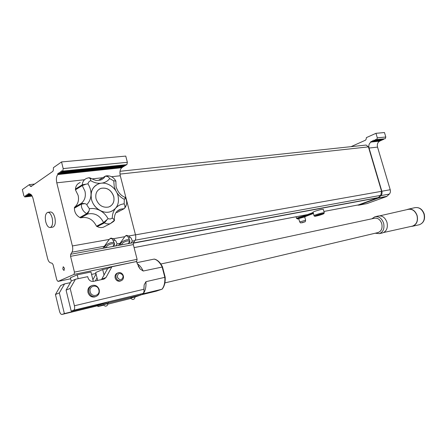 <?xml version="1.0" encoding="UTF-8"?>
<svg xmlns="http://www.w3.org/2000/svg" width="447" height="447" viewBox="0 0 447 447"><rect width="100%" height="100%" fill="white"/><g stroke="black" fill="none" stroke-linecap="round" stroke-linejoin="round"><path stroke-width="0.67" d="M99.513 189.02L101.033 188.343C107.062 187.343 111.281 190.064 113.694 196.501C114.605 200.977 113.37 204.296 109.984 206.464M113.739 196.473C111.331 190.036 107.112 187.315 101.083 188.316C96.787 190.104 95.099 193.607 96.032 198.82C98.452 205.262 102.642 208 108.615 207.039C112.996 205.234 114.706 201.714 113.739 196.473M91.518 199.418C93.473 208.028 103.084 214.219 110.342 211.749C116.941 209.045 119.511 203.765 118.053 195.903C116.08 187.36 106.475 181.08 99.055 183.695C92.646 186.371 90.132 191.612 91.518 199.418M96.664 184.79C93.216 186.986 91.328 190.333 90.998 194.831L91.473 199.446C92.836 204.357 95.697 208.051 100.044 210.52C103.52 212.319 106.934 212.738 110.292 211.777L112.348 210.923M301.395 222.735L305.251 221.751L301.395 222.735M299.674 221.947L305.614 220.293M301.865 222.835L304.681 221.919L301.865 222.835M304.698 216.912L298.725 218.594L299.652 221.863M297.261 218.477L296.557 218.51C296.735 218.013 299.188 217.164 303.91 215.951L307.603 214.56L134.089 247.593M313.347 213.158L303.608 216.812C299.585 217.857 297.518 218.583 297.406 218.985L298.792 218.818M304.759 217.136L305.564 216.437L313.442 213.482M64.457 268.239L63.228 266.736L62.787 269.01L64.016 270.513L64.457 268.239M135.083 296.886C134.765 298.445 134.256 299.227 133.569 299.233C132.809 299.764 131.865 299.389 130.736 298.11L135.089 296.937M107.934 303.502C107.598 305.111 107.073 305.916 106.364 305.921C105.57 306.469 104.598 306.083 103.441 304.765L107.939 303.558M115.762 181.571L115.739 180.906L113.745 180.851L109.705 178.565C107.716 181.069 105.09 182.6 101.821 183.158M85.902 184.203L82.231 185.6L82.27 184.795L87.964 183.84C90.132 187.327 91.143 190.992 90.998 194.831C90.775 198.664 89.417 201.876 86.925 204.469L84.908 203.62L81.242 204.184L74.409 208.173C74.409 212.252 76.213 215.365 79.823 217.505L80.773 217.818C87.735 216.465 92.976 219.27 96.496 226.238L98.899 227.288L101.067 227.601L103.162 227.299L105.358 226.182M86.925 204.469L87.076 205.391L89.411 208.771L89.104 210.878L87.511 214.029L86.729 213.66C84.075 212.169 82.343 209.939 81.522 206.978L81.287 203.363L74.453 207.369L74.409 208.173M80.236 182.527C77.37 183.605 75.783 185.779 75.476 189.036L75.431 189.835L78.13 195.339C79.197 200.329 77.974 204.34 74.453 207.369M90.205 291.79C91.523 297.92 100.547 295.819 98.837 289.852L98.748 289.522C97.178 283.711 88.545 285.935 90.205 291.79M99.234 289.807L99.24 289.835C99.776 293.243 98.564 295.501 95.608 296.612C92.333 297.076 90.093 295.596 88.886 292.159C88.35 288.751 89.545 286.488 92.479 285.376C95.602 284.884 97.82 286.236 99.133 289.438L99.234 289.807M117.326 277.174C119.762 280.699 121.701 280.565 123.143 276.771L122.595 274.888C119.466 272.379 117.712 273.139 117.326 277.174M123.378 275.933L123.523 277.011C123.45 278.978 122.573 280.241 120.897 280.811C118.556 281.141 116.941 280.051 116.047 277.531C115.639 275.078 116.46 273.458 118.511 272.664C120.254 272.312 121.69 272.961 122.813 274.598L123.378 275.933M120.64 280.906L119.975 281.163C117.639 281.498 116.024 280.409 115.13 277.894C114.723 275.447 115.549 273.827 117.595 273.033L117.79 272.955M95.619 296.612L94.708 296.948C91.434 297.411 89.199 295.931 87.992 292.506C87.456 289.148 88.629 286.896 91.501 285.756M410.972 226.439L412.592 226.238C416.738 224.528 418.247 220.958 417.118 215.521C415.224 210.638 412.19 208.542 408.016 209.23L407.01 209.626M412.067 226.193L412.553 226.087C416.621 224.405 418.101 220.896 416.995 215.56C415.134 210.766 412.151 208.71 408.055 209.386L379.872 215.812M382.235 232.999L382.71 232.893C386.661 231.233 388.08 227.707 386.968 222.315C385.124 217.465 382.213 215.365 378.229 216.013L375.452 216.644M160.819 264.004L374.463 218.242C377.782 217.756 380.207 219.544 381.738 223.595C382.671 228.099 381.509 231.071 378.24 232.507L377.799 232.613M120.578 245.04L120.304 244.442L121.131 244.939M105.045 247.912L104.738 247.308L105.576 247.811M126.473 235.357L128.658 235.999L131.144 238.128L132.357 241.129L130.943 243.123L128.004 243.665C130.105 241.693 129.803 240.799 127.088 240.983C123.858 241.883 122.014 243.174 121.55 244.861L118.556 245.414L124.78 236.686L126.473 235.357M129.943 236.971L128.775 238.486M110.973 238.083L113.225 238.732L115.857 240.961L117.097 243.922L115.712 245.939L112.678 246.498C114.778 244.503 114.426 243.604 111.61 243.799C108.286 244.721 106.42 246.034 106.006 247.733L102.911 248.308L109.213 239.441L110.973 238.083M114.644 239.793L113.449 241.319M45.745 221.835C46.846 225.735 48.36 227.629 50.282 227.512C52.489 226.338 53.12 223.176 52.176 218.035C51.07 214.152 49.567 212.264 47.667 212.37C45.438 213.543 44.795 216.694 45.745 221.835M52.69 227.137L52.947 227.098C55.16 225.925 55.797 222.774 54.858 217.644C53.752 213.772 52.243 211.889 50.338 211.995L47.918 212.331M323.304 209.386L321.857 209.38C318.538 209.967 311.883 212.185 313.101 212.286L314.04 215.571M313.157 212.47L307.603 214.56M120.031 171.285L366.11 145.052L368.417 146.873L381.582 191.316L380.749 195.35L378.151 197.758L358.455 204.882M135.095 296.981L140.794 295.026L108.604 302.854L97.932 306.581L103.654 305.184M107.928 304.139L130.887 298.423M140.771 294.925L156.355 291.137L161.959 289.231L143.174 293.785L142.286 293.958L142.979 293.472L73.604 310.268C74.615 309.654 74.884 308.151 74.42 305.77L70.173 288.438L75.448 279.252L87.729 276.659L87.958 277.598C88.931 280.392 90.758 281.644 93.434 281.364L104.062 279.051L106.012 277.492L111.89 266.753L136.626 261.512L137.1 259.344L133.318 244.587L133.497 242.648L134.921 240.659C135.838 239.195 136.022 237.24 135.469 234.798L120.293 175.755C119.528 171.927 120.053 169.245 121.869 167.709L57.691 174.565L57.97 173.296L58.535 173.989L59.239 172.43L59.803 173.123L60.228 172.833L60.518 171.553L61.083 172.246L61.803 170.676L62.368 171.369L62.798 171.078L63.189 168.586L61.541 161.937L53.405 167.67L53.389 169.871L52.902 171.302L31.066 186.539L30.206 186.103L29.351 184.633L22.35 189.573L23.82 195.657L24.82 196.971L25.323 196.663L25.546 195.512L26.043 196.166L26.407 195.92L26.63 194.763L27.133 195.423L27.502 195.177L27.725 194.015L28.234 194.674L28.597 194.428L28.826 193.26L29.334 193.925L28.966 194.177L29.485 193.953C30.988 193.897 32.178 195.451 33.061 198.613L47.583 258.427C48.231 260.841 49.164 262.283 50.377 262.763L52.159 263.277L53.104 264.741L56.797 279.928L58.009 281.426L74.04 274.397L74.442 272.111L70.559 256.327L70.687 254.265L71.989 252.181C72.827 250.638 72.962 248.566 72.386 245.951L56.791 182.829C55.987 178.744 56.423 175.894 58.11 174.28M75.448 279.252L71.336 281.007L66.072 290.125L71.207 311.129L73.604 310.268M71.207 311.129L104.062 303.167L96.971 305.664L64.374 313.593L59.339 292.891L55.439 294.5L59.507 311.274C60.149 313.492 60.999 314.543 62.06 314.425L64.374 313.593M140.794 295.026L140.565 294.132L108.37 301.926L97.709 305.675L97.932 306.581M351.046 146.655L365.512 140.185L366.177 139.168L366.361 137.631L375.966 133.312L384.47 132.535L385.811 137.017L385.185 138.743L376.19 139.816L375.603 139.358L375.184 140.263L374.681 140.481L374.094 140.028L373.172 141.146L372.597 140.688L371.675 141.811L371.099 141.353L370.68 142.247L371.178 142.029C369.155 143.23 368.44 145.236 369.043 148.052L381.833 191.227C382.28 193.009 381.978 194.479 380.922 195.624L378.291 198.066L358.745 205.167L357.36 205.1M383.643 139.067L383.174 139.62L374.681 140.481M382.14 139.727L381.671 140.28L373.172 141.146M380.643 140.386L380.173 140.934L371.675 141.811M371.178 142.029L379.676 141.151C377.654 142.342 376.938 144.325 377.536 147.102L390.22 189.74C390.667 191.506 390.36 192.953 389.309 194.087L386.677 196.507L366.909 203.608M70.386 282.649L64.58 283.89L60.658 285.56L55.439 294.5M96.066 274.022L92.881 279.727M162.378 288.885L161.965 289.226C164.144 286.538 165.099 282.571 164.831 277.336L145.945 281.677C146.242 287.019 145.32 291.053 143.174 293.785M137.274 263.775C139.559 265.132 141.537 267.546 143.208 271.022L162.529 266.971M143.208 271.022L140.123 269.016L137.123 263.249L136.709 261.635L135.933 261.797M74.42 305.77L143.945 289.243L144.146 284.895L145.945 281.677M162.155 289.142C164.44 286.382 165.451 282.409 165.189 277.229L164.831 277.336L162.121 266.904C159.87 262.423 157.215 259.819 154.154 259.092L136.972 262.652M93.294 281.392L90.959 271.994L77.202 274.844L70.408 277.794L71.241 281.174M102.681 269.569L104.05 275.034L107.621 268.546L102.681 269.569L95.692 272.519L97.038 277.905L95.345 280.945M107.621 268.546L111.89 266.753M97.669 280.442L97.038 277.905M101.491 279.615L104.05 275.034M64.58 283.89L59.339 292.891M96.787 304.932L96.971 305.664M78.152 278.682L77.202 274.844M128.038 236.971L127.574 236.005L125.529 235.798M112.711 239.765L112.219 238.737L110.001 238.53M62.368 171.369L126.434 164.926L126.898 164.647L127.361 162.306L125.752 156.087L61.541 161.937M61.083 172.246L125.054 165.77L125.462 165.027M59.803 173.123L123.685 166.602L124.087 165.865M58.535 173.989L122.322 167.435L122.724 166.703M125.512 165.491L61.513 171.955M124.143 166.323L60.228 172.833M122.774 167.156L58.954 173.699M30.234 194.02L28.966 194.177M30.575 194.188L28.597 194.428M30.832 194.367L28.234 194.674M31.223 194.73L27.502 195.177M31.385 194.914L27.133 195.423M31.67 195.283L26.407 195.92M31.793 195.473L26.043 196.166M32.016 195.847L25.323 196.663M34.626 184.052L29.351 184.633M375.966 133.312L377.318 137.849L376.692 139.593L376.19 139.816M383.677 139.403L375.184 140.263M382.168 140.062L373.675 140.928M380.671 140.716L372.178 141.587M66.072 290.125L70.173 288.438M143.945 289.243C144.185 291.5 143.861 292.914 142.979 293.472M321.427 214.42L320.706 214.32L317.281 215.588L321.427 214.42M156.467 291.098L161.965 289.226M162.501 266.876L165.183 277.19M154.154 259.092L154.489 259.115M116.231 212.437L117.041 212.426L124.227 208.654L121.042 209.073L117.879 210.738M89.076 177.727L90.389 178.046C94.244 179.968 96.496 180.767 97.139 180.437L100.402 180.119L101.743 179.565L103.721 178.23L105.553 176.029L98.597 180.286M84.908 203.62L81.287 203.363C84.829 200.312 86.053 196.255 84.964 191.187L82.231 185.6L75.431 189.835M113.516 221.522L110.28 223.673L109.034 223.925L106.425 223.757L103.564 222.572C99.999 215.499 94.708 212.632 87.69 213.984L80.561 217.89M89.411 208.771C93.021 208.106 96.563 208.693 100.044 210.52C103.497 212.426 106.168 215.163 108.068 218.739L103.564 222.572L96.496 226.238M90.389 178.046L90.791 180.705C89.26 181.158 88.322 182.203 87.964 183.84M105.553 176.029L108.459 176.939L109.705 178.565M108.068 218.739L110.336 219.008L112.298 218.086L114.315 219.661L114.538 220.237L114.147 220.868M125.065 197.339L125.182 198.15L124.316 199.351C121.271 197.809 118.757 195.518 116.773 192.484M115.963 207.866C118.187 205.491 120.919 204.15 124.165 203.849L124.925 205.726L124.92 207.71L124.227 208.654M108.604 302.854L108.37 301.926M303.608 216.812L303.418 216.136L303.91 215.951M303.418 216.136C299.395 217.181 297.328 217.907 297.216 218.315L297.367 218.857M115.756 190.707L114.253 186.712L113.745 180.851M323.259 209.23L324.243 212.671L323.885 213.66L316.152 216.069C314.889 216.443 314.196 216.331 314.079 215.717C312.866 215.633 319.532 213.437 322.846 212.828L324.282 212.822M322.55 213.705C318.594 214.443 311.933 216.912 316.191 216.057C320.08 215.325 326.746 212.867 322.55 213.705M418.878 224.841L419.375 224.729C423.566 223.008 425.091 219.421 423.963 213.979C422.052 209.09 418.99 206.995 414.777 207.693L408.619 209.095M382.71 232.893L379.352 233.641C383.28 231.987 384.694 228.462 383.582 223.075C381.744 218.231 378.844 216.136 374.882 216.778L371.831 218.806M377.626 232.652C381.319 231.529 382.693 228.506 381.749 223.595C380.162 219.438 377.676 217.667 374.284 218.281M120.304 244.442C120.863 242.38 123.121 240.799 127.071 239.704L129.44 239.849L129.876 240.916M104.738 247.308C105.235 245.224 107.515 243.621 111.582 242.497L114.086 242.648L114.538 243.777M100.748 183.287C97.362 183.527 94.043 182.661 90.791 180.705M124.165 203.849L124.316 199.351M112.298 218.086C112.303 214.415 113.309 211.263 115.32 208.626M358.695 204.838L323.896 211.459L358.617 204.86M378.151 197.758L133.279 243.168M62.077 314.42L97.725 305.742L62.06 314.425M124.78 236.686L113.225 238.732M135.469 234.798L128.658 235.999M120.293 175.755L111.571 176.727M102.821 177.699L91.836 178.923M84.5 179.739L56.791 182.829M109.213 239.441L72.386 245.951M136.626 261.512L74.04 274.397M91.557 274.397L95.932 273.48L91.551 274.385M70.648 278.772L58.054 281.409M119.947 243.403L117.097 243.922M134.921 240.659L132.357 241.129M133.497 242.648L130.943 243.123M118.556 245.414L115.712 245.939M104.28 246.269L71.989 252.181M102.911 248.308L70.687 254.265M127.361 162.306L63.189 168.586M126.898 164.647L62.798 171.078M112.678 246.498L106.006 247.733M128.004 243.665L121.55 244.861M133.318 244.587L70.559 256.327M137.1 259.344L74.442 272.111M32.123 196.037L24.959 196.909M31.972 185.907L30.206 186.103M368.417 146.873L119.992 174.095M381.582 191.316L135.486 234.859M380.749 195.35L135.201 240.195M378.475 197.552L133.34 242.961M385.811 137.017L377.318 137.849M385.185 138.743L376.692 139.593M377.536 147.102L369.043 148.052M390.22 189.74L381.833 191.227M389.309 194.087L380.922 195.624M386.996 196.306L378.615 197.865M386.677 196.507L378.291 198.066M367.155 203.564L358.745 205.167M101.748 279.207L106.012 277.492M90.685 178.917L88.914 177.744L87.053 178.219C84.17 179.303 82.572 181.493 82.27 184.795L75.476 189.036M89.104 210.878L86.729 213.66L79.823 217.505M106.671 220.231L104.291 222.958L97.217 226.612M106.157 175.85L108.459 176.939M115.611 180.689L115.27 180.795M113.599 221.477L114.181 220.673L113.801 219.119M125.484 197.976L125.182 198.15M124.797 208.034L125.272 207.285L124.925 205.726M300.781 223.019L299.691 221.952M296.065 216.767L296.512 218.365M125.322 197.434C121.025 195.887 117.941 192.311 116.064 186.712L115.862 180.974M98.837 289.852L99.24 289.835M123.143 276.771L123.523 277.011M120.897 280.811L119.975 281.163M95.608 296.612L94.708 296.948M414.777 207.693C419.18 206.989 422.32 209.073 424.203 213.934C425.348 219.337 423.739 222.936 419.375 224.729L412.592 226.238M383.744 232.49L412.553 226.087M379.352 233.641L375.178 233.233M378.24 232.507L164.893 282.906M127.574 236.005L129.44 239.849C130.194 241.425 129.775 242.687 128.188 243.632M112.219 238.737L114.086 242.648C114.773 244.559 114.371 245.828 112.867 246.465M120.316 244.146L119.952 243.397M104.749 246.94L104.386 246.163M50.282 227.512L52.947 227.098M70.654 278.777L58.009 281.426M32.145 196.082L24.82 196.971M307.553 214.582L134.094 247.604M367.071 203.586L358.667 205.19M143.906 288.717L144.146 284.895M140.123 269.016L138.257 266.172M122.595 274.888L122.813 274.598M98.748 289.522L99.133 289.438M162.496 266.876C160.255 262.428 157.534 259.83 154.332 259.081M87.511 214.029L80.773 217.818M114.538 220.237L110.28 223.673L103.162 227.299M115.739 180.906L115.589 180.649C113.616 177.308 110.694 175.682 106.822 175.777M125.339 197.719L125.484 197.982C127.155 201.184 127.082 204.285 125.272 207.285L124.92 207.71M114.315 219.661C114.236 213.94 116.483 210.408 121.042 209.073M305.251 221.751L305.636 220.181L304.67 216.823"/></g></svg>

